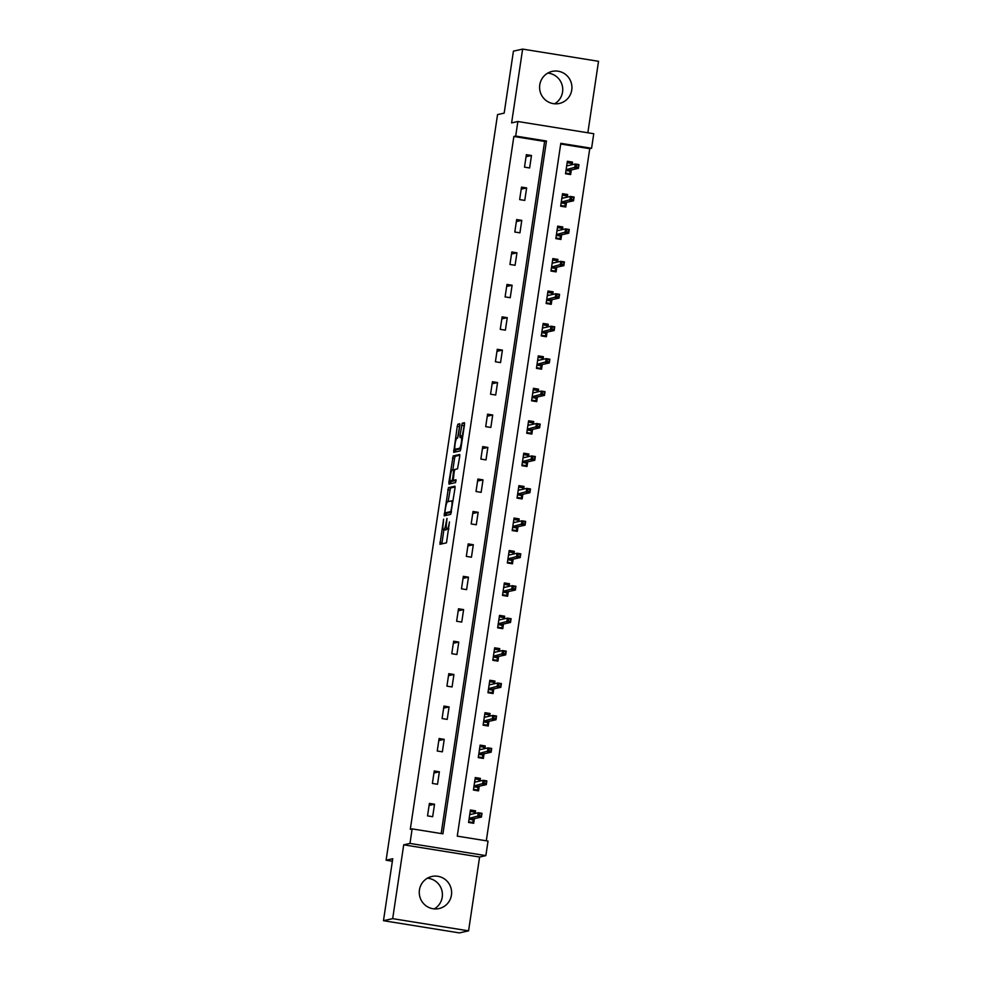 <?xml version="1.0" encoding="UTF-8"?>
<svg xmlns="http://www.w3.org/2000/svg" width="982" height="982" viewBox="0 0 982 982"><rect width="100%" height="100%" fill="white"/><g stroke="black" fill="none" stroke-linecap="round" stroke-linejoin="round"><path stroke-width="1.47" d="M443.618 519.159L439.948 544.298L446.479 542.837L449.461 521.958A6.616 1.105 -80.9 0 1 447.326 528.746L446.785 528.868A6.616 1.105 -80.9 0 1 446.712 528.868A6.616 1.105 -80.9 0 1 446.601 522.596L446.994 518.41L446.098 522.706A6.616 1.105 -80.9 0 1 443.962 529.494L443.422 529.617A6.616 1.105 -80.9 0 1 443.348 529.617A6.616 1.105 -80.9 0 1 443.238 523.345L443.618 519.159M547.735 73.11A16.436 16.166 -102.6 0 1 554.585 103.797M539.769 84.857A16.436 16.166 77.4 0 0 559.347 103.466A16.436 16.166 77.4 0 0 571.757 90A16.436 16.166 77.4 0 0 552.179 71.391A16.436 16.166 77.4 0 0 539.769 84.857M427.416 878.203A16.436 16.166 -102.6 0 1 434.265 908.89M419.449 889.938A16.436 16.166 77.4 0 0 439.028 908.559A16.436 16.166 77.4 0 0 451.438 895.093A16.436 16.166 77.4 0 0 431.859 876.472A16.436 16.166 77.4 0 0 419.449 889.938M459.797 425.734L459.76 423.782L457.919 424.187L457.256 426.311L453.684 452.346L460.214 450.898L460.877 448.774L464.486 424.69L464.449 422.726L462.215 423.23L460.018 435.652L460.042 437.616L461.159 437.371A5.536 0.921 -80.9 0 1 461.221 437.371A5.536 0.921 -80.9 0 1 461.282 442.796A5.536 0.921 -80.9 0 1 459.527 448.283L455.243 449.24A5.536 0.921 -80.9 0 1 455.182 449.24A5.536 0.921 -80.9 0 1 455.12 443.815A5.536 0.921 -80.9 0 1 456.875 438.328L458.263 436.045L459.797 425.734M515.697 136.068L517.87 121.51L593.754 133.724L591.581 148.27L560.808 143.323L457.268 836.136L488.042 841.083L485.857 855.629L409.973 843.428L412.145 828.882L442.919 833.828L546.458 141.015L515.697 136.068L513.856 136.486L410.304 829.287L412.145 828.882M383.471 920.699L392.677 918.649L468.574 930.85L459.367 932.9L383.471 920.699L392.739 858.734L386.11 860.22L497.543 114.599L504.171 113.114L513.426 51.15L522.633 49.1L511.61 122.91L517.87 121.51M468.574 930.85L479.597 857.028L403.712 844.827L392.677 918.649M403.712 844.827L409.973 843.428M448.43 487.661L444.195 515.82L450.726 514.372L454.997 488.164L454.961 486.2L448.43 487.661L450.48 487.993L448.087 501.642M448.909 482.125L453.168 455.918L459.686 454.47L459.736 456.434L457.526 468.856L454.887 469.445L454.224 471.569L453.242 480.37L456.004 479.756L455.587 482.604L448.97 484.089L448.909 482.125L450.959 482.457L451.168 481.094M587.85 132.766L598.529 61.301L522.633 49.1M386.11 860.22L392.37 861.226M441.176 833.546L544.617 141.433L513.856 136.486M432.669 816.705L434.535 804.221L429.404 803.399L427.538 815.882L432.669 816.705M437.518 784.262L439.384 771.791L434.253 770.968L432.387 783.44L437.518 784.262M442.366 751.831L444.232 739.348L439.101 738.525L437.236 751.009L442.366 751.831M447.215 719.389L449.081 706.917L443.95 706.095L442.084 718.566L447.215 719.389M452.064 686.958L453.93 674.487L448.799 673.652L446.933 686.136L452.064 686.958M456.912 654.515L458.766 642.044L453.647 641.221L451.781 653.693L456.912 654.515M461.749 622.085L463.614 609.613L458.496 608.779L456.63 621.262L461.749 622.085M466.597 589.642L468.463 577.17L463.344 576.348L461.479 588.819L466.597 589.642M471.446 557.211L473.312 544.74L468.181 543.905L466.327 556.389L471.446 557.211M476.295 524.769L478.16 512.297L473.029 511.475L471.176 523.946L476.295 524.769M481.143 492.338L483.009 479.867L477.878 479.044L476.012 491.516L481.143 492.338M485.992 459.907L487.858 447.424L482.727 446.601L480.861 459.073L485.992 459.907M490.84 427.465L492.706 414.993L487.575 414.171L485.709 426.642L490.84 427.465M495.689 395.034L497.555 382.55L492.424 381.728L490.558 394.199L495.689 395.034M500.538 362.591L502.403 350.12L497.273 349.297L495.407 361.769L500.538 362.591M505.386 330.161L507.252 317.677L502.121 316.855L500.255 329.338L505.386 330.161M510.235 297.718L512.101 285.246L506.97 284.424L505.104 296.895L510.235 297.718M515.084 265.287L516.937 252.804L511.818 251.981L509.953 264.465L515.084 265.287M519.932 232.844L521.786 220.373L516.667 219.551L514.801 232.022L519.932 232.844M524.769 200.414L526.634 187.93L521.516 187.108L519.65 199.591L524.769 200.414M529.617 167.971L531.483 155.5L526.364 154.677L524.498 167.149L529.617 167.971M486.299 840.801L589.74 148.687L560.71 144.023M475.165 813.44L475.558 810.825L470.427 810.003L468.561 822.474L473.692 823.297L474.38 818.644M480.014 780.997L480.407 778.382L475.276 777.56L473.41 790.031L478.541 790.866L479.228 786.214M484.863 748.566L485.243 745.952L480.124 745.129L478.259 757.601L483.39 758.423L484.077 753.771M489.711 716.124L490.092 713.509L484.973 712.687L483.107 725.158L488.226 725.993L488.926 721.34M494.547 683.693L494.94 681.078L489.822 680.256L487.956 692.727L493.074 693.55L493.774 688.898M499.396 651.25L499.789 648.636L494.658 647.813L492.804 660.297L497.923 661.119L498.623 656.467M504.245 618.82L504.638 616.205L499.507 615.383L497.641 627.854L502.772 628.676L503.471 624.024M509.093 586.377L509.486 583.762L504.355 582.94L502.489 595.423L507.62 596.246L508.32 591.594M513.942 553.946L514.335 551.332L509.204 550.509L507.338 562.981L512.469 563.803L513.169 559.151M518.791 521.516L519.183 518.889L514.052 518.066L512.187 530.55L517.318 531.372L518.017 526.72M523.639 489.073L524.032 486.458L518.901 485.636L517.035 498.107L522.166 498.93L522.866 494.277M528.488 456.642L528.881 454.028L523.75 453.193L521.884 465.677L527.015 466.499L527.702 461.847M533.336 424.199L533.729 421.585L528.598 420.762L526.733 433.234L531.863 434.056L532.551 429.404M538.185 391.769L538.578 389.154L533.447 388.32L531.581 400.803L536.712 401.626L537.399 396.974M543.034 359.326L543.414 356.712L538.296 355.889L536.43 368.36L541.561 369.183L542.248 364.543M547.882 326.896L548.263 324.281L543.144 323.446L541.278 335.93L546.397 336.752L547.097 332.1M552.719 294.453L553.112 291.838L547.993 291.016L546.127 303.487L551.246 304.322L551.945 299.67M557.567 262.022L557.96 259.408L552.841 258.585L550.976 271.057L556.094 271.879L556.794 267.227M562.416 229.579L562.809 226.965L557.678 226.142L555.824 238.614L560.943 239.448L561.643 234.796M567.265 197.149L567.657 194.534L562.526 193.712L560.661 206.183L565.792 207.006L566.491 202.353M572.113 164.706L572.506 162.091L567.375 161.269L565.509 173.74L570.64 174.575L571.34 169.923M589.74 148.687L591.581 148.27M479.597 857.028L485.857 855.629M544.617 141.433L546.458 141.015M475.558 810.825L471.753 811.672M434.535 804.221L429.097 805.436M439.384 771.791L433.946 773.006M480.407 778.382L476.601 779.229M444.232 739.348L438.794 740.563M485.243 745.952L481.45 746.799M449.081 706.917L443.643 708.132M490.092 713.509L486.299 714.356M453.93 674.487L448.492 675.69M494.94 681.078L491.147 681.925M458.766 642.044L453.34 643.259M499.789 648.636L495.996 649.483M463.614 609.613L458.189 610.816M504.638 616.205L500.845 617.052M468.463 577.17L463.038 578.386M509.486 583.762L505.693 584.609M473.312 544.74L467.886 545.943M514.335 551.332L510.542 552.179M478.16 512.297L472.735 513.512M519.183 518.889L515.39 519.748M483.009 479.867L477.583 481.07M524.032 486.458L520.239 487.305M487.858 447.424L482.42 448.639M528.881 454.028L525.075 454.875M492.706 414.993L487.268 416.208M533.729 421.585L529.924 422.432M497.555 382.55L492.117 383.766M538.578 389.154L534.773 390.001M502.403 350.12L496.966 351.335M543.414 356.712L539.621 357.558M507.252 317.677L501.814 318.892M548.263 324.281L544.47 325.128M512.101 285.246L506.663 286.462M553.112 291.838L549.319 292.685M516.937 252.804L511.512 254.019M557.96 259.408L554.167 260.255M521.786 220.373L516.36 221.588M562.809 226.965L559.016 227.812M526.634 187.93L521.209 189.145M567.657 194.534L563.864 195.381M531.483 155.5L526.057 156.715M572.506 162.091L568.713 162.938M445.325 529.924A6.616 1.105 -80.9 0 0 445.398 529.949A6.616 1.105 -80.9 0 0 445.472 529.949L443.422 529.617M448.688 529.175A6.616 1.105 -80.9 0 0 448.762 529.2L446.712 528.868A6.616 1.105 -80.9 0 1 446.012 529.826L445.472 529.949M448.762 529.2A6.616 1.105 -80.9 0 0 448.835 529.188L446.785 528.868M443.901 529.703L441.851 543.868M455.108 486.949L450.48 487.993M446.38 513.095L446.11 515.403M445.006 511.499L445.03 512.874L450.763 511.597L451.671 507.154A6.616 1.105 -80.9 0 0 451.56 500.881A6.616 1.105 -80.9 0 0 451.487 500.881L447.583 501.753A6.616 1.105 -80.9 0 0 445.447 508.541L445.006 511.499M451.401 512.248L447.092 513.205M452.837 469.899L454.556 458.373L452.506 458.042M459.846 455.218L455.231 456.249L454.556 458.373M455.317 480.689L453.254 480.37L456.114 480.517M452.15 470.059A5.536 0.921 -80.9 0 0 450.394 475.546A5.536 0.921 -80.9 0 0 450.456 480.984A5.536 0.921 -80.9 0 0 450.517 480.971L452.027 480.64L452.702 478.516L453.684 469.715L452.15 470.059M452.457 481.29A5.536 0.921 -80.9 0 0 452.506 481.303A5.536 0.921 -80.9 0 0 452.567 481.303L450.517 480.971M454.347 480.542L452.567 481.303M450.959 482.457L450.848 483.66M457.182 449.56A5.536 0.921 -80.9 0 0 457.231 449.572A5.536 0.921 -80.9 0 0 457.293 449.572L455.243 449.24M460.877 448.774L457.293 449.572M464.596 423.488L461.957 437.481M455.906 449.363L455.587 451.929M457.919 424.187L459.907 424.506L457.575 438.168M471.065 822.879L472.821 822.486L468.66 821.811M470.218 811.427L474.38 812.089L474.134 813.661M473.361 818.878L472.821 822.486M469.826 814.017L471.409 814.274M469.163 818.448L472.723 819.013L473.214 819.884L469.052 819.221M479.486 813.587L479.167 815.674L481.217 816.005L481.536 813.918L478.308 812.74L482.002 813.329L481.438 817.073L477.743 816.472L478.308 812.74L469.727 814.643M479.167 815.674L469.175 818.387M481.217 816.005L481.438 817.073L472.723 819.013M475.914 790.436L477.669 790.044L473.508 789.381M475.055 778.984L479.216 779.659L478.983 781.23M478.209 786.435L477.669 790.044M474.674 781.586L476.258 781.844M474.011 786.005L477.571 786.582L478.062 787.454L473.901 786.778M484.335 781.156L484.016 783.231L486.065 783.562L486.385 781.488L483.156 780.297L486.851 780.886L486.286 784.63L482.592 784.041L483.156 780.297L474.576 782.212M484.016 783.231L474.024 785.956M486.065 783.562L486.286 784.63L477.571 786.582M480.763 758.006L482.518 757.613L478.357 756.95M479.903 746.553L484.065 747.216L483.831 748.787M483.058 754.004L482.518 757.613M479.523 749.143L481.106 749.401M478.86 753.575L482.42 754.139L482.899 755.011L478.737 754.348M489.171 748.714L488.864 750.8L490.914 751.132L491.233 749.045L488.005 747.867L491.687 748.456L491.135 752.2L487.44 751.611L488.005 747.867L479.425 749.782M488.864 750.8L478.872 753.513M490.914 751.132L491.135 752.2L482.42 754.139M485.611 725.563L487.367 725.182L483.205 724.507M484.752 714.11L488.913 714.786L488.68 716.357M487.907 721.561L487.367 725.182M484.372 716.713L485.955 716.97M483.709 721.132L487.268 721.709L487.747 722.58L483.586 721.905M494.02 716.283L493.713 718.358L495.763 718.689L496.07 716.615L492.854 715.424L496.536 716.025L495.984 719.757L492.289 719.168L492.854 715.424L484.273 717.339M493.713 718.358L483.709 721.083M495.763 718.689L495.984 719.757L487.268 721.709M490.46 693.132L492.215 692.74L488.054 692.077M489.601 681.68L493.762 682.343L493.529 683.914M492.755 689.131L492.215 692.74M489.22 684.27L490.804 684.528M488.557 688.701L492.117 689.266L492.596 690.137L488.435 689.474M498.868 683.84L498.561 685.927L500.611 686.258L500.918 684.172L497.702 682.993L501.385 683.582L500.832 687.326L497.137 686.737L497.702 682.993L489.122 684.908M498.561 685.927L488.557 688.652M500.611 686.258L500.832 687.326L492.117 689.266M495.309 660.69L497.064 660.309L492.903 659.634M494.449 649.237L498.611 649.912L498.377 651.483M497.604 656.688L497.064 660.309M494.056 651.839L495.64 652.097M493.406 656.258L496.966 656.835L497.444 657.707L493.283 657.032M503.717 651.41L503.41 653.484L505.46 653.816L505.767 651.741L502.538 650.55L506.233 651.152L505.681 654.884L501.986 654.294L502.538 650.55L493.971 652.465M503.41 653.484L493.406 656.209M505.46 653.816L505.681 654.884L496.966 656.835M500.157 628.259L501.9 627.866L497.739 627.203M499.298 616.806L503.459 617.469L503.226 619.053M502.44 624.257L501.9 627.866M498.905 619.397L500.489 619.654M498.255 623.828L501.814 624.392L502.293 625.264L498.132 624.601M508.566 618.979L508.259 621.054L510.309 621.385L510.615 619.298L507.387 618.12L511.082 618.709L510.53 622.453L506.835 621.864L507.387 618.12L498.819 620.035M508.259 621.054L498.255 623.779M510.309 621.385L510.53 622.453L501.814 624.392M505.006 595.816L506.749 595.436L502.588 594.761M504.147 584.364L508.308 585.039L508.075 586.61M507.289 591.815L506.749 595.436M503.754 586.966L505.337 587.224M503.091 591.385L506.663 591.962L507.142 592.833L502.98 592.158M513.414 586.536L513.107 588.611L515.157 588.942L515.464 586.868L512.236 585.677L515.931 586.279L515.378 590.022L511.683 589.421L512.236 585.677L503.668 587.592M513.107 588.611L503.103 591.336M515.157 588.942L515.378 590.022L506.663 591.962M509.854 563.386L511.597 562.993L507.436 562.33M508.995 551.933L513.156 552.596L512.923 554.179M512.138 559.384L511.597 562.993M508.602 554.523L510.186 554.781M507.94 558.954L511.512 559.519L511.99 560.391L507.829 559.728M518.263 554.106L517.956 556.18L520.006 556.512L520.313 554.425L517.084 553.247L520.779 553.836L520.215 557.58L516.532 556.99L517.084 553.247L508.516 555.161M517.956 556.18L507.952 558.905M520.006 556.512L520.215 557.58L511.512 559.519M514.703 530.955L516.446 530.562L512.285 529.887M513.844 519.49L518.005 520.165L517.772 521.737M516.986 526.941L516.446 530.562M513.451 522.093L515.034 522.35M512.788 526.512L516.36 527.088L516.839 527.96L512.678 527.285M523.111 521.663L522.805 523.75L524.854 524.069L525.161 521.994L521.933 520.804L525.628 521.405L525.063 525.149L521.381 524.548L521.933 520.804L513.365 522.719M522.805 523.75L512.8 526.462M524.854 524.069L525.063 525.149L516.36 527.088M519.552 498.512L521.295 498.12L517.133 497.457M518.692 487.06L522.854 487.723L522.62 489.306M521.835 494.511L521.295 498.12M518.3 489.662L519.883 489.908M517.637 494.081L521.209 494.658L521.688 495.529L517.526 494.854M527.96 489.232L527.641 491.307L529.703 491.638L530.01 489.564L526.782 488.373L530.476 488.962L529.912 492.706L526.229 492.117L526.782 488.373L518.201 490.288M527.641 491.307L517.649 494.032M529.703 491.638L529.912 492.706L521.209 494.658M524.4 466.082L526.143 465.689L521.982 465.014M523.541 454.617L527.702 455.292L527.457 456.863M526.683 462.08L526.143 465.689M523.148 457.219L524.732 457.477M522.485 461.638L526.057 462.215L526.536 463.087L522.375 462.424M532.809 456.79L532.49 458.876L534.539 459.195L534.859 457.121L531.63 455.93L535.325 456.532L534.76 460.276L531.066 459.674L531.63 455.93L523.05 457.845M532.49 458.876L522.498 461.589M534.539 459.195L534.76 460.276L526.057 462.215M529.249 433.639L530.992 433.246L526.831 432.583M528.39 422.186L532.551 422.849L532.305 424.433M531.532 429.637L530.992 433.246M527.997 424.789L529.58 425.034M527.334 429.208L530.906 429.785L531.385 430.656L527.224 429.981M537.657 424.359L537.338 426.433L539.388 426.765L539.707 424.69L536.479 423.5L540.174 424.089L539.609 427.833L535.914 427.244L536.479 423.5L527.899 425.415M537.338 426.433L527.346 429.159M539.388 426.765L539.609 427.833L530.906 429.785M534.085 401.208L535.841 400.816L531.679 400.14M533.226 389.744L537.387 390.419L537.154 391.99M536.381 397.207L535.841 400.816M532.845 392.346L534.429 392.604M532.183 396.765L535.742 397.342L536.233 398.213L532.072 397.55M542.506 391.916L542.187 394.003L544.237 394.334L544.556 392.248L541.327 391.057L545.022 391.658L544.458 395.402L540.763 394.801L541.327 391.057L532.747 392.972M542.187 394.003L532.195 396.716M544.237 394.334L544.458 395.402L535.742 397.342M538.934 368.766L540.689 368.373L536.528 367.71M538.075 357.313L542.236 357.976L542.003 359.559M541.229 364.764L540.689 368.373M537.694 359.915L539.278 360.161M537.031 364.334L540.591 364.911L541.07 365.783L536.909 365.108M547.342 359.486L547.035 361.56L549.085 361.892L549.404 359.817L546.176 358.626L549.871 359.216L549.306 362.959L545.611 362.37L546.176 358.626L537.596 360.541M547.035 361.56L537.044 364.285M549.085 361.892L549.306 362.959L540.591 364.911M543.783 336.335L545.538 335.942L541.377 335.267M542.923 324.87L547.084 325.545L546.851 327.116M546.078 332.333L545.538 335.942M542.543 327.472L544.126 327.73M541.88 331.891L545.44 332.468L545.918 333.34L541.757 332.677M552.191 327.043L551.884 329.13L553.934 329.461L554.241 327.374L551.025 326.196L554.707 326.785L554.155 330.529L550.46 329.927L551.025 326.196L542.445 328.098M551.884 329.13L541.88 331.842M553.934 329.461L554.155 330.529L545.44 332.468M548.631 303.892L550.386 303.499L546.225 302.837M547.772 292.44L551.933 293.115L551.7 294.686M550.927 299.891L550.386 303.499M547.391 295.042L548.975 295.287M546.728 299.461L550.288 300.038L550.767 300.909L546.606 300.234M557.039 294.612L556.733 296.687L558.783 297.018L559.089 294.944L555.873 293.753L559.556 294.342L559.004 298.086L555.309 297.497L555.873 293.753L547.293 295.668M556.733 296.687L546.728 299.412M558.783 297.018L559.004 298.086L550.288 300.038M553.48 271.462L555.235 271.069L551.074 270.394M552.62 260.009L556.782 260.672L556.548 262.243M555.775 267.46L555.235 271.069M552.24 262.599L553.823 262.857M551.577 267.03L555.137 267.595L555.616 268.467L551.454 267.804M561.888 262.169L561.581 264.256L563.631 264.588L563.938 262.501L560.722 261.322L564.404 261.912L563.852 265.656L560.157 265.054L560.722 261.322L552.142 263.237M561.581 264.256L551.577 266.969M563.631 264.588L563.852 265.656L555.137 267.595M558.328 239.019L560.071 238.638L555.922 237.963M557.469 227.566L561.63 228.241L561.397 229.813M560.612 235.017L560.071 238.638M557.076 230.169L558.66 230.426M556.426 234.588L559.986 235.164L560.464 236.036L556.303 235.361M566.737 229.739L566.43 231.813L568.48 232.145L568.787 230.07L565.558 228.88L569.253 229.469L568.701 233.213L565.006 232.624L565.558 228.88L556.99 230.795M566.43 231.813L556.426 234.538M568.48 232.145L568.701 233.213L559.986 235.164M563.177 206.588L564.92 206.195L560.759 205.533M562.318 195.136L566.479 195.799L566.246 197.37M565.46 202.587L564.92 206.195M561.925 197.726L563.508 197.983M561.274 202.157L564.834 202.722L565.313 203.593L561.152 202.93M571.585 197.296L571.279 199.383L573.328 199.714L573.635 197.627L570.407 196.449L574.102 197.038L573.549 200.782L569.855 200.193L570.407 196.449L561.839 198.364M571.279 199.383L561.274 202.096M573.328 199.714L573.549 200.782L564.834 202.722M568.026 174.145L569.769 173.765L565.607 173.09M567.166 162.693L571.328 163.368L571.094 164.939M570.309 170.144L569.769 173.765M566.774 165.295L568.357 165.553M566.111 169.714L569.683 170.291L570.161 171.163L566 170.487M576.434 164.866L576.127 166.94L578.177 167.271L578.484 165.197L575.256 164.006L578.95 164.608L578.386 168.339L574.703 167.75L575.256 164.006L566.688 165.921M576.127 166.94L566.123 169.665M578.177 167.271L578.386 168.339L569.683 170.291M446.012 529.826L443.962 529.494M448.897 528.991L447.326 528.746M441.961 542.665L439.911 542.334M446.221 514.187L444.171 513.856M449.817 490.104L447.767 489.785M451.475 511.72L450.763 511.597M455.231 456.249L453.168 455.918M454.077 480.971L452.027 480.64M454.629 469.875L453.709 469.727L454.629 469.875M460.926 448.516L459.527 448.283M462.068 435.983L460.018 435.652M463.602 425.672L461.552 425.341M464.265 423.549L462.215 423.23M455.697 450.713L453.647 450.394M459.306 426.642L457.256 426.311M445.398 529.949L443.348 529.617M453.058 501.127L451.56 500.881M452.506 481.303L450.456 480.984M457.231 449.572L455.182 449.24"/></g></svg>

